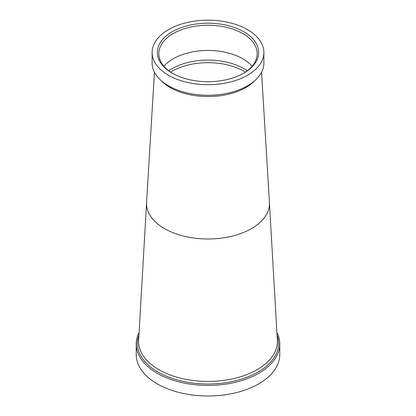 <?xml version="1.0" encoding="UTF-8"?>
<svg xmlns="http://www.w3.org/2000/svg" width="416" height="416" viewBox="0 0 416 416"><rect width="100%" height="100%" fill="white"/><g stroke="black" fill="none" stroke-linecap="round" stroke-linejoin="round"><path stroke-width="0.62" d="M263.884 52.447L263.884 63.014A55.884 32.266 180 0 1 247.515 85.826A55.884 32.266 180 0 1 226.632 93.428A55.884 32.266 180 0 1 189.368 93.428A55.884 32.266 180 0 1 152.116 63.014L152.116 52.447A55.884 32.266 180 0 1 168.485 29.63A55.884 32.266 180 0 1 229.388 22.636A55.884 32.266 180 0 1 263.884 52.447A55.884 32.266 180 0 1 247.515 75.26A55.884 32.266 180 0 1 186.612 82.254A55.884 32.266 180 0 1 152.116 52.447M172.177 31.762A50.664 29.25 180 0 1 243.823 31.762A50.664 29.25 180 0 1 243.823 73.128L243.823 73.128A50.664 29.25 180 0 1 172.177 73.128A50.664 29.25 180 0 1 172.177 31.762M243.298 73.429A49.192 28.402 0 0 0 257.192 53.643A49.192 28.402 0 0 0 226.824 27.404A49.192 28.402 0 0 0 173.217 33.561A49.192 28.402 0 0 0 158.808 53.643A49.192 28.402 0 0 0 172.702 73.429M163.92 66.253A49.192 28.402 180 0 1 173.217 58.781A49.192 28.402 180 0 1 252.08 66.253M277.378 333.398A71.765 41.434 180 0 1 279.765 343.996A71.765 41.434 180 0 1 258.747 373.292A71.765 41.434 180 0 1 180.534 382.273A71.765 41.434 180 0 1 136.235 343.996A71.765 41.434 180 0 1 138.622 333.398M279.765 343.996L279.765 354.562A71.765 41.434 180 0 1 258.747 383.859A71.765 41.434 180 0 1 180.534 392.844A71.765 41.434 180 0 1 136.235 354.562L136.235 343.996M254.894 80.564A53.534 30.909 180 0 1 245.851 87.511A53.534 30.909 180 0 1 161.106 80.564M261.555 72.228L269.339 201.157A61.474 35.49 180 0 1 251.467 228.597A61.474 35.49 180 0 1 182.608 235.825A61.474 35.49 180 0 1 146.661 201.157L154.445 72.228M226.632 93.428L226.236 93.512A54.709 31.585 180 0 1 189.764 93.512L189.368 93.428M168.735 70.756A50.944 29.411 180 0 1 171.98 68.697A50.944 29.411 180 0 1 247.265 70.756M170.57 72.077A51.199 29.562 180 0 1 171.798 71.344A51.199 29.562 180 0 1 245.43 72.077M269.339 201.157L277.415 341.333A69.415 40.076 180 0 1 257.083 369.694A69.415 40.076 180 0 1 181.418 378.373A69.415 40.076 180 0 1 138.585 341.333L146.661 201.157M277.394 335.811A70.59 40.752 180 0 1 257.915 372.091A70.59 40.752 180 0 1 175.105 379.335A70.59 40.752 180 0 1 138.606 335.811"/></g></svg>
